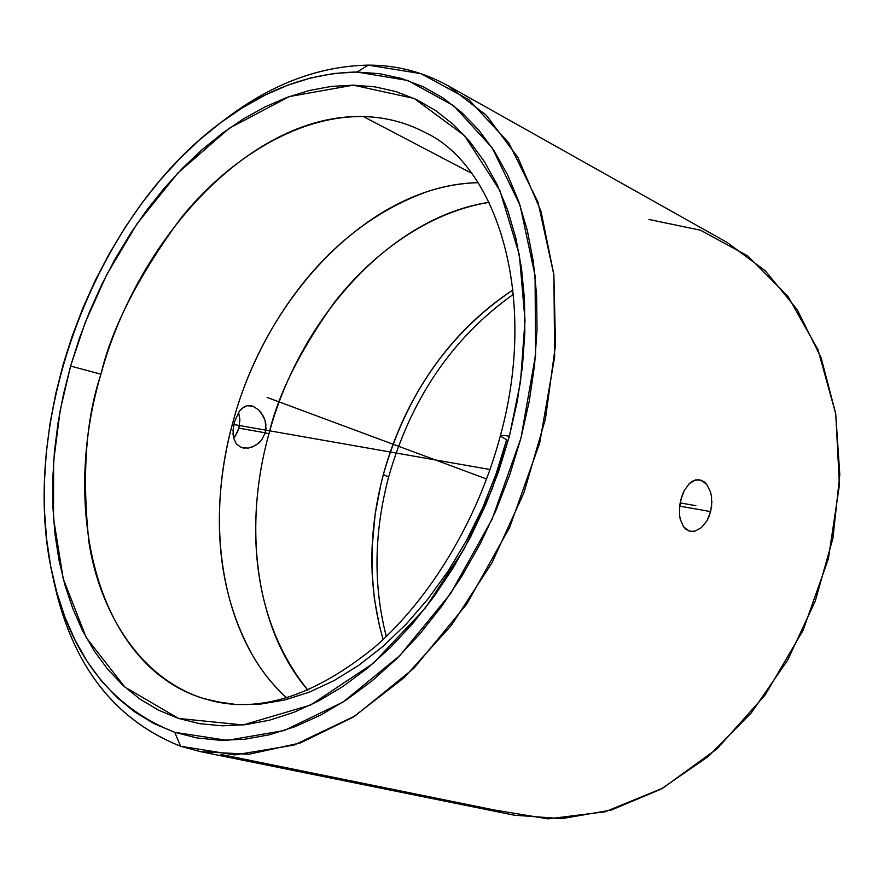 <?xml version="1.0" encoding="UTF-8"?>
<svg xmlns="http://www.w3.org/2000/svg" width="884" height="884" viewBox="0 0 884 884"><rect width="100%" height="100%" fill="white"/><g stroke="black" fill="none" stroke-linecap="round" stroke-linejoin="round"><path stroke-width="1.33" d="M363.412 116.566C293.499 115.318 223.895 164.17 180.336 218.889C138.202 276.438 111.727 328.207 100.92 374.219L70.609 366.053L85.173 322.627L106.732 274.626L137.119 223.652L177.839 173.054L229.221 128.279L289.322 96.555L353.346 85.151L414.143 98.455L464.542 135.617L499.913 190.59L519.35 254.802L525.03 320.328L520.521 381.722L509.394 436.166C503.692 435.282 500.664 435.237 500.3 436.022L506.62 439.757L495.935 474.388L482.498 508.123L466.531 540.433L448.276 570.843L428.033 598.899L406.143 624.203L382.938 646.425L358.805 665.287L334.097 680.592L309.179 692.205L284.405 700.062L260.095 704.161L236.558 704.559L214.072 701.366L203.309 698.459C98.246 666.105 59.637 513.063 100.92 374.219C138.987 234.558 253.597 113.34 363.412 116.566L471.559 173.22L363.412 116.566C385.28 117.075 405.944 122.423 425.392 132.622C406.198 122.489 385.534 117.141 363.412 116.566M241.663 408.585L247.001 405.723L249.951 405.546L252.979 406.22L258.824 410.021L263.465 416.419L265.001 420.265L266.018 428.607L265.31 432.806L268.924 433.878C242.702 527.649 255.686 629.364 307.875 690.183C239.785 605.297 251.973 493.902 268.924 433.878L265.31 432.806L261.531 440.243L255.432 445.547L248.327 448.122L241.575 447.602L236.415 444.022L233.564 437.956L233.022 430.243L234.459 421.856L233.199 421.193C217.519 477.857 205.221 573.307 254.227 658.237C263.112 672.978 273.93 686.183 286.67 697.863C221.995 639.784 203.585 525.737 233.199 421.193L234.459 421.856L239.431 411.06L244.238 406.739L247.001 405.723L252.979 406.22L258.824 410.021L261.355 412.95L265.001 420.265L265.896 424.386L265.31 432.806L238.835 428.121L239.907 419.944L238.614 412.242L239.907 419.944L238.835 428.121L265.31 432.806L261.531 440.243L258.692 443.204L251.918 447.205M244.813 448.265L241.575 447.602L236.415 444.022L233.564 437.956L232.989 433.646M388.584 477.106L383.369 474.52C397.391 422.607 432.552 342.948 513.052 289.864C449.47 332.693 406.242 394.242 383.369 474.52C368.131 532.035 368.053 587.031 383.137 639.508L379.446 625.883L374.407 598.976L372.109 572.976L372.042 548.268L375.159 514.145L381.004 483.802L383.369 474.52L388.617 477.051C411.005 398.474 452.63 337.533 513.482 294.228M222.779 121.108C269.521 84.82 318.008 66.156 368.252 65.129L356.959 72.035L407.745 80.466L453.779 105.782L492.156 147.827L520.057 205.331L535.074 275.664L535.571 354.893L520.974 438.022L491.99 519.461L450.564 593.65L399.701 655.751L343.003 702.084L284.294 730.504L227.188 740.361L174.756 732.317L180.579 746.251L234.868 754.914L294.074 745.079L354.992 715.996L413.867 668.282L466.697 604.148L509.681 527.394L539.671 443.061L554.655 356.981L553.903 274.979L538.047 202.27L508.83 142.91L468.807 99.605L420.939 73.648L368.252 65.129C396.441 65.084 422.994 71.924 447.901 85.66L486.31 115.274L517.947 157.529L540.997 211.298L553.87 274.681L555.506 345.014L545.428 418.961L523.903 492.852L491.957 562.865L451.304 625.463L404.154 677.663L353.003 717.255L300.438 742.936L248.879 754.284L200.458 751.632L180.579 746.251C113.053 719.178 70.565 663.022 53.095 577.782M224.503 703.266L203.309 698.459L224.503 703.266M478.089 182.679C372.33 184.546 267.145 293.963 233.199 421.193C250.117 355.755 308.063 234.337 427.646 191.496C444.276 186.093 461.094 183.154 478.089 182.679M200.458 751.632L514.311 815.203L561.683 818.661L611.209 810.087L660.845 789.224L708.316 756.461L751.289 712.88L787.578 660.293L815.258 601.109L832.938 538.201L839.8 474.675L835.7 413.613L821.137 357.799L797.169 309.599L765.257 270.758L727.123 242.448L447.901 85.66M220.901 754.439L494.587 810.042L220.901 754.439M711.62 506.598L709.112 516.411L707.001 520.753L701.443 527.593L694.968 531.129L690.371 531.317L685.874 529.218L683.487 526.687L680.26 519.328L679.509 514.753L679.796 504.709L682.36 494.742L684.371 490.322L689.498 483.382L692.437 481.15L698.603 479.581L704.404 482.001L706.891 484.609L710.537 492.068L711.543 496.653L711.62 506.598M691.73 531.472L688.647 530.82L683.487 526.687L680.194 519.063M648.978 219.486L700.559 230.227L747.831 255.962L787.898 296.295L818.009 349.766L835.745 413.867L839.435 485.007L828.374 558.776L803.059 630.358L765.135 695.012L717.244 748.66L662.713 788.185L605.142 811.777L548.069 818.871L494.587 810.042M711.907 501.537L710.681 511.604L679.619 506.112L710.681 511.604L707.001 520.753M689.056 483.802L695.52 479.868L701.609 480.31L706.891 484.609L710.537 492.068M679.354 509.946L680.813 499.637L684.371 490.322M268.924 433.878C299.93 318.008 391.181 216.889 489.139 202.337C425.613 212.58 369.446 256.89 333.854 303.146C299.588 351.401 277.941 394.982 268.924 433.878M701.443 527.593L694.968 531.129M235.597 435.514L238.835 428.121L237.465 431.989L233.619 438.188L235.597 435.514M233.022 430.243L234.459 421.856L239.431 411.06M52.266 574.025L53.957 581.893C72.035 665.011 114.235 719.797 180.579 746.251L174.756 732.317C110.61 707.156 69.759 654.304 52.211 573.76C18.288 421.436 94.323 216.801 219.475 123.572C263.874 89.98 309.698 72.797 356.959 72.035L368.252 65.129C319.29 66.079 271.907 83.892 226.116 118.555L219.519 123.539M509.394 436.166L491.847 489.846L464.42 548.489L425.038 608.457L373.048 663.486L310.527 705.089L243.034 724.957L178.579 718.449L124.81 687.045L86.19 637.53L63.217 578.733L53.526 518.311L53.626 461.326L60.2 410.309L70.609 366.053L100.92 374.219C85.77 419.425 81.803 475.625 89.019 542.831C99.13 607.949 137.042 677.166 203.309 698.459L214.072 701.366C262.979 712.581 316.66 694.382 375.125 646.768C430.541 598.236 478.056 519.582 500.3 436.033C500.664 435.237 503.692 435.282 509.394 436.166L517.273 401.336L522.433 366.639L524.842 332.528L524.488 299.422L521.438 267.73L515.77 237.796L507.604 209.961L497.084 184.502L484.41 161.65L469.78 141.606L453.393 124.5L435.492 110.434L416.309 99.472L396.065 91.616L375.004 86.864L353.346 85.151L331.301 86.411L309.091 90.544L286.913 97.439L264.946 106.953L243.365 118.942L222.337 133.252L202.016 149.716L182.535 168.181L164.026 188.447L146.611 210.359L130.401 233.73L115.484 258.371L101.969 284.118L89.936 310.77L79.461 338.141L70.609 366.053L63.46 394.297L58.068 422.696L54.476 451.05L52.742 479.139L52.885 506.775L54.941 533.748L58.93 559.837L64.864 584.821L72.742 608.479L82.532 630.601L94.212 650.944L107.737 669.287L123.031 685.42L140.015 699.122L158.579 710.195L178.579 718.449L199.883 723.698L222.304 725.819L245.619 724.67L269.62 720.162L294.063 712.272L318.649 700.979L343.125 686.327L367.169 668.414L390.496 647.397L412.784 623.474L433.746 596.888L453.083 567.948L470.542 537.008L485.88 504.444L498.885 470.686L509.394 436.166M174.756 732.317L153.938 723.565L134.633 711.885L116.997 697.476L101.13 680.547L87.118 661.331L75.029 640.071L64.908 616.977L56.786 592.302L50.686 566.268L46.587 539.118L44.498 511.051L44.399 482.321L46.244 453.127L50.001 423.668L55.626 394.176L63.062 364.838L72.256 335.865L83.129 307.444L95.616 279.764L109.649 253.023L125.119 227.398L141.937 203.099L160.004 180.303L179.22 159.197L199.441 139.948L220.558 122.754L242.415 107.793L264.857 95.218L287.72 85.218L310.814 77.925L333.964 73.483L356.959 72.035L379.579 73.681L401.601 78.499L422.773 86.544L442.873 97.859L461.647 112.412L478.852 130.158L494.233 150.998L507.582 174.789L518.665 201.331L527.306 230.392L533.328 261.664L536.599 294.814L537.03 329.456L534.566 365.18L529.196 401.524L520.974 438.022L509.969 474.189L496.344 509.56L480.255 543.671L461.934 576.07L441.646 606.347L419.657 634.148L396.286 659.132L371.832 681.056L346.638 699.697L321.014 714.913L295.278 726.593L269.731 734.703L244.658 739.256L220.315 740.306L196.944 737.952L174.756 732.317M267.156 397.457L486.642 479.006M233.818 424.53L490.045 469.526M680.094 502.897L695.874 505.67M500.3 436.033C539.096 294.924 495.957 165.474 425.392 132.622M386.319 636.48C373.181 585.738 373.943 532.588 388.617 477.051"/></g></svg>
